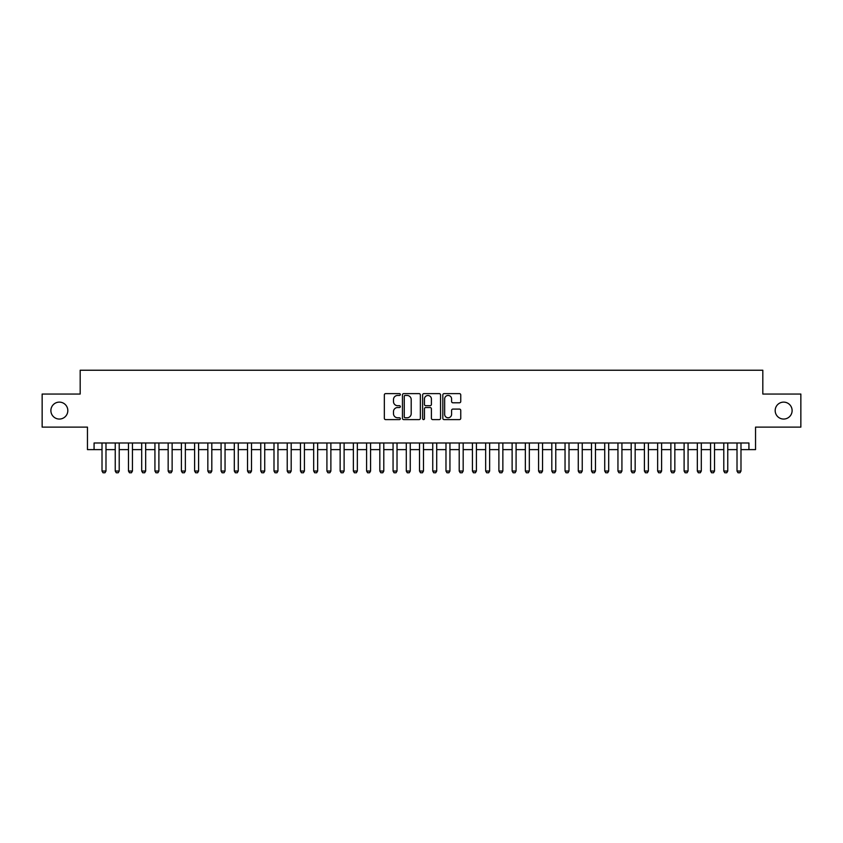 <?xml version="1.0" encoding="UTF-8"?>
<svg xmlns="http://www.w3.org/2000/svg" width="843" height="843" viewBox="0 0 843 843"><rect width="100%" height="100%" fill="white"/><g stroke="black" fill="none" stroke-linecap="round" stroke-linejoin="round"><path stroke-width="1.26" d="M400.33 394.545A0.906 0.906 0 0 0 399.424 393.628L385.63 393.628A1.296 1.296 0 0 0 384.334 394.935L384.334 418.307A1.296 1.296 0 0 0 385.63 419.603L399.424 419.603A0.906 0.906 0 0 0 400.33 418.697A0.906 0.906 0 0 0 399.424 417.78L397.643 417.78A4.152 4.152 0 0 1 393.481 413.628L393.481 411.679A4.152 4.152 0 0 1 397.643 407.527L399.424 407.527A0.906 0.906 0 0 0 400.33 406.621A0.906 0.906 0 0 0 399.424 405.704L397.643 405.704A4.152 4.152 0 0 1 393.481 401.553L393.481 399.603A4.152 4.152 0 0 1 397.643 395.451L399.424 395.451A0.906 0.906 0 0 0 400.33 394.545M775.181 410.583A8.462 8.462 0 0 0 783.653 419.055A8.462 8.462 0 0 0 792.114 410.583A8.462 8.462 0 0 0 783.653 402.122A8.462 8.462 0 0 0 775.181 410.583M50.886 410.583A8.462 8.462 0 0 0 59.347 419.055A8.462 8.462 0 0 0 67.819 410.583A8.462 8.462 0 0 0 59.347 402.122A8.462 8.462 0 0 0 50.886 410.583M459.446 402.785A1.296 1.296 0 0 0 460.752 401.489L460.752 394.935A1.296 1.296 0 0 0 459.446 393.628L444.124 393.628A1.296 1.296 0 0 0 442.828 394.935L442.828 418.307A1.296 1.296 0 0 0 444.124 419.603L459.446 419.603A1.296 1.296 0 0 0 460.752 418.307L460.752 410.383A1.296 1.296 0 0 0 459.446 409.087L452.891 409.087A1.296 1.296 0 0 0 451.595 410.383L451.595 414.313A3.477 3.477 0 0 1 448.118 417.78A3.477 3.477 0 0 1 444.651 414.313L444.651 398.918A3.477 3.477 0 0 1 448.118 395.451A3.477 3.477 0 0 1 451.595 398.918L451.595 401.489A1.296 1.296 0 0 0 452.891 402.785L459.446 402.785M94.079 449.614L94.079 442.996L748.921 442.996L748.921 449.614L755.539 449.614L755.539 427.127L800.85 427.127L800.85 394.05L762.82 394.05L762.82 370.235L80.18 370.235L80.18 394.05L42.15 394.05L42.15 427.127L87.461 427.127L87.461 449.614L102.014 449.614M420.362 394.935A1.296 1.296 0 0 0 419.066 393.628L403.744 393.628A1.296 1.296 0 0 0 402.448 394.935L402.448 418.307A1.296 1.296 0 0 0 403.744 419.603L419.066 419.603A1.296 1.296 0 0 0 420.362 418.307L420.362 394.935M423.934 393.628L439.256 393.628A1.296 1.296 0 0 1 440.552 394.935L440.552 418.307A1.296 1.296 0 0 1 439.256 419.603L432.701 419.603A1.296 1.296 0 0 1 431.405 418.307L431.405 408.823A1.296 1.296 0 0 0 430.099 407.527L425.757 407.527A1.296 1.296 0 0 0 424.45 408.823L424.45 418.697A0.906 0.906 0 0 1 423.544 419.603A0.906 0.906 0 0 1 422.638 418.697L422.638 394.935A1.296 1.296 0 0 1 423.934 393.628M105.986 449.614L115.238 449.614M119.211 449.614L128.473 449.614M132.435 449.614L141.698 449.614M145.67 449.614L154.933 449.614M158.895 449.614L168.157 449.614M172.13 449.614L181.393 449.614M185.355 449.614L194.617 449.614M198.59 449.614L207.842 449.614M211.814 449.614L221.077 449.614M225.049 449.614L234.301 449.614M238.274 449.614L247.536 449.614M251.499 449.614L260.761 449.614M264.734 449.614L273.996 449.614M277.958 449.614L287.221 449.614M291.193 449.614L300.456 449.614M304.418 449.614L313.68 449.614M317.653 449.614L326.915 449.614M330.877 449.614L340.14 449.614M344.113 449.614L353.365 449.614M357.337 449.614L366.6 449.614M370.572 449.614L379.824 449.614M383.797 449.614L393.059 449.614M397.021 449.614L406.284 449.614M410.256 449.614L419.519 449.614M423.481 449.614L432.744 449.614M436.716 449.614L445.979 449.614M449.941 449.614L459.203 449.614M463.176 449.614L472.428 449.614M476.4 449.614L485.663 449.614M489.635 449.614L498.887 449.614M502.86 449.614L512.122 449.614M516.085 449.614L525.347 449.614M529.32 449.614L538.582 449.614M542.544 449.614L551.807 449.614M555.779 449.614L565.042 449.614M569.004 449.614L578.266 449.614M582.239 449.614L591.501 449.614M595.464 449.614L604.726 449.614M608.699 449.614L617.951 449.614M621.923 449.614L631.186 449.614M635.158 449.614L644.41 449.614M648.383 449.614L657.645 449.614M661.607 449.614L670.87 449.614M674.843 449.614L684.105 449.614M688.067 449.614L697.33 449.614M701.302 449.614L710.565 449.614M714.527 449.614L723.789 449.614M727.762 449.614L737.014 449.614M740.986 449.614L748.921 449.614M405.167 395.451A0.906 0.906 0 0 0 404.261 396.358L404.261 416.874A0.906 0.906 0 0 0 405.167 417.78L407.053 417.78A4.152 4.152 0 0 0 411.205 413.628L411.205 399.603A4.152 4.152 0 0 0 407.053 395.451L405.167 395.451M431.405 398.992A3.477 3.477 0 0 0 427.928 395.515A3.477 3.477 0 0 0 424.45 398.992L424.45 404.408A1.296 1.296 0 0 0 425.757 405.704L430.099 405.704A1.296 1.296 0 0 0 431.405 404.408L431.405 398.992M105.986 442.996L105.986 471.047L104.985 472.765L103.004 472.765L102.014 471.047L102.014 442.996M102.014 471.047L105.986 471.047M119.211 442.996L119.211 471.047L118.22 472.765L116.239 472.765L115.238 471.047L115.238 442.996M115.238 471.047L119.211 471.047M132.435 442.996L132.435 471.047L131.445 472.765L129.464 472.765L128.473 471.047L128.473 442.996M128.473 471.047L132.435 471.047M145.67 442.996L145.67 471.047L144.68 472.765L142.688 472.765L141.698 471.047L141.698 442.996M141.698 471.047L145.67 471.047M158.895 442.996L158.895 471.047L157.904 472.765L155.923 472.765L154.933 471.047L154.933 442.996M154.933 471.047L158.895 471.047M172.13 442.996L172.13 471.047L171.14 472.765L169.148 472.765L168.157 471.047L168.157 442.996M168.157 471.047L172.13 471.047M185.355 442.996L185.355 471.047L184.364 472.765L182.383 472.765L181.393 471.047L181.393 442.996M181.393 471.047L185.355 471.047M198.59 442.996L198.59 471.047L197.599 472.765L195.608 472.765L194.617 471.047L194.617 442.996M194.617 471.047L198.59 471.047M211.814 442.996L211.814 471.047L210.824 472.765L208.843 472.765L207.842 471.047L207.842 442.996M207.842 471.047L211.814 471.047M225.049 442.996L225.049 471.047L224.048 472.765L222.067 472.765L221.077 471.047L221.077 442.996M221.077 471.047L225.049 471.047M238.274 442.996L238.274 471.047L237.283 472.765L235.302 472.765L234.301 471.047L234.301 442.996M234.301 471.047L238.274 471.047M251.499 442.996L251.499 471.047L250.508 472.765L248.527 472.765L247.536 471.047L247.536 442.996M247.536 471.047L251.499 471.047M264.734 442.996L264.734 471.047L263.743 472.765L261.752 472.765L260.761 471.047L260.761 442.996M260.761 471.047L264.734 471.047M277.958 442.996L277.958 471.047L276.968 472.765L274.987 472.765L273.996 471.047L273.996 442.996M273.996 471.047L277.958 471.047M291.193 442.996L291.193 471.047L290.203 472.765L288.211 472.765L287.221 471.047L287.221 442.996M287.221 471.047L291.193 471.047M304.418 442.996L304.418 471.047L303.427 472.765L301.446 472.765L300.456 471.047L300.456 442.996M300.456 471.047L304.418 471.047M317.653 442.996L317.653 471.047L316.662 472.765L314.671 472.765L313.68 471.047L313.68 442.996M313.68 471.047L317.653 471.047M330.877 442.996L330.877 471.047L329.887 472.765L327.906 472.765L326.915 471.047L326.915 442.996M326.915 471.047L330.877 471.047M344.113 442.996L344.113 471.047L343.112 472.765L341.13 472.765L340.14 471.047L340.14 442.996M340.14 471.047L344.113 471.047M357.337 442.996L357.337 471.047L356.347 472.765L354.366 472.765L353.365 471.047L353.365 442.996M353.365 471.047L357.337 471.047M370.572 442.996L370.572 471.047L369.571 472.765L367.59 472.765L366.6 471.047L366.6 442.996M366.6 471.047L370.572 471.047M383.797 442.996L383.797 471.047L382.806 472.765L380.815 472.765L379.824 471.047L379.824 442.996M379.824 471.047L383.797 471.047M397.021 442.996L397.021 471.047L396.031 472.765L394.05 472.765L393.059 471.047L393.059 442.996M393.059 471.047L397.021 471.047M410.256 442.996L410.256 471.047L409.266 472.765L407.274 472.765L406.284 471.047L406.284 442.996M406.284 471.047L410.256 471.047M423.481 442.996L423.481 471.047L422.491 472.765L420.509 472.765L419.519 471.047L419.519 442.996M419.519 471.047L423.481 471.047M436.716 442.996L436.716 471.047L435.726 472.765L433.734 472.765L432.744 471.047L432.744 442.996M432.744 471.047L436.716 471.047M449.941 442.996L449.941 471.047L448.95 472.765L446.969 472.765L445.979 471.047L445.979 442.996M445.979 471.047L449.941 471.047M463.176 442.996L463.176 471.047L462.185 472.765L460.194 472.765L459.203 471.047L459.203 442.996M459.203 471.047L463.176 471.047M476.4 442.996L476.4 471.047L475.41 472.765L473.429 472.765L472.428 471.047L472.428 442.996M472.428 471.047L476.4 471.047M489.635 442.996L489.635 471.047L488.634 472.765L486.653 472.765L485.663 471.047L485.663 442.996M485.663 471.047L489.635 471.047M502.86 442.996L502.86 471.047L501.87 472.765L499.888 472.765L498.887 471.047L498.887 442.996M498.887 471.047L502.86 471.047M516.085 442.996L516.085 471.047L515.094 472.765L513.113 472.765L512.122 471.047L512.122 442.996M512.122 471.047L516.085 471.047M529.32 442.996L529.32 471.047L528.329 472.765L526.338 472.765L525.347 471.047L525.347 442.996M525.347 471.047L529.32 471.047M542.544 442.996L542.544 471.047L541.554 472.765L539.573 472.765L538.582 471.047L538.582 442.996M538.582 471.047L542.544 471.047M555.779 442.996L555.779 471.047L554.789 472.765L552.797 472.765L551.807 471.047L551.807 442.996M551.807 471.047L555.779 471.047M569.004 442.996L569.004 471.047L568.013 472.765L566.032 472.765L565.042 471.047L565.042 442.996M565.042 471.047L569.004 471.047M582.239 442.996L582.239 471.047L581.249 472.765L579.257 472.765L578.266 471.047L578.266 442.996M578.266 471.047L582.239 471.047M595.464 442.996L595.464 471.047L594.473 472.765L592.492 472.765L591.501 471.047L591.501 442.996M591.501 471.047L595.464 471.047M608.699 442.996L608.699 471.047L607.698 472.765L605.717 472.765L604.726 471.047L604.726 442.996M604.726 471.047L608.699 471.047M621.923 442.996L621.923 471.047L620.933 472.765L618.952 472.765L617.951 471.047L617.951 442.996M617.951 471.047L621.923 471.047M635.158 442.996L635.158 471.047L634.157 472.765L632.176 472.765L631.186 471.047L631.186 442.996M631.186 471.047L635.158 471.047M648.383 442.996L648.383 471.047L647.392 472.765L645.401 472.765L644.41 471.047L644.41 442.996M644.41 471.047L648.383 471.047M661.607 442.996L661.607 471.047L660.617 472.765L658.636 472.765L657.645 471.047L657.645 442.996M657.645 471.047L661.607 471.047M674.843 442.996L674.843 471.047L673.852 472.765L671.86 472.765L670.87 471.047L670.87 442.996M670.87 471.047L674.843 471.047M688.067 442.996L688.067 471.047L687.077 472.765L685.096 472.765L684.105 471.047L684.105 442.996M684.105 471.047L688.067 471.047M701.302 442.996L701.302 471.047L700.312 472.765L698.32 472.765L697.33 471.047L697.33 442.996M697.33 471.047L701.302 471.047M714.527 442.996L714.527 471.047L713.536 472.765L711.555 472.765L710.565 471.047L710.565 442.996M710.565 471.047L714.527 471.047M727.762 442.996L727.762 471.047L726.761 472.765L724.78 472.765L723.789 471.047L723.789 442.996M723.789 471.047L727.762 471.047M740.986 442.996L740.986 471.047L739.996 472.765L738.015 472.765L737.014 471.047L737.014 442.996M737.014 471.047L740.986 471.047"/></g></svg>
